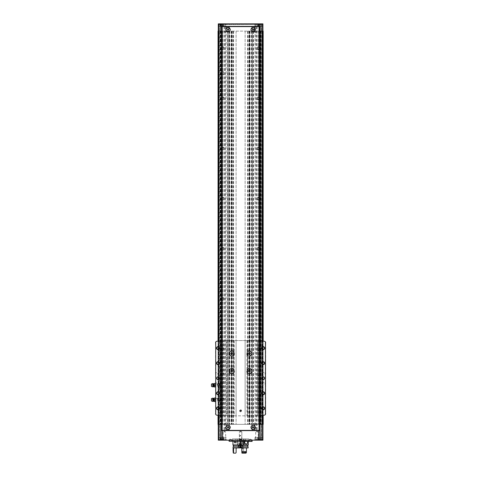 <?xml version="1.0" encoding="UTF-8"?>
<svg xmlns="http://www.w3.org/2000/svg" width="477" height="477" viewBox="0 0 477 477"><rect width="100%" height="100%" fill="white"/><g stroke="black" fill="none" stroke-linecap="round" stroke-linejoin="round"><path stroke-width="0.36" stroke-dasharray="2.38 1.79" d="M228.066 31.72A2.099 2.099 0 0 0 230.17 29.616A2.099 2.099 0 0 0 228.066 27.517A2.099 2.099 0 0 0 225.967 29.616A2.099 2.099 0 0 0 228.066 31.72M228.066 31.876L228.066 31.876A2.26 2.26 0 0 0 229.64 31.238M228 31.876A2.26 2.26 0 0 1 226.551 31.291M226.474 31.214A2.26 2.26 0 0 1 225.812 29.622M225.812 29.61A2.26 2.26 0 0 1 226.474 28.018M226.515 27.976A2.26 2.26 0 0 1 229.646 28.006M229.664 28.018A2.26 2.26 0 0 1 229.658 31.22M253.144 31.72A2.099 2.099 0 0 0 255.249 29.616A2.099 2.099 0 0 0 253.144 27.517A2.099 2.099 0 0 0 251.045 29.616A2.099 2.099 0 0 0 253.144 31.72M253.15 31.876A2.26 2.26 0 0 1 251.6 31.261M251.558 31.22A2.26 2.26 0 0 1 250.89 29.622M250.89 29.616A2.26 2.26 0 0 1 254.694 27.976M254.742 28.018A2.26 2.26 0 0 1 254.742 31.214M254.688 31.267A2.26 2.26 0 0 1 253.156 31.876M228.066 429.473A2.099 2.099 0 0 0 230.17 427.368A2.099 2.099 0 0 0 228.066 425.269A2.099 2.099 0 0 0 225.967 427.368A2.099 2.099 0 0 0 228.066 429.473M228.066 429.628L228.066 429.628A2.26 2.26 0 0 0 229.64 428.99M228 429.628A2.26 2.26 0 0 1 226.551 429.038M226.474 428.966A2.26 2.26 0 0 1 226.474 425.77M226.515 425.728A2.26 2.26 0 0 1 228.048 425.114M228.066 425.114A2.26 2.26 0 0 1 229.646 425.758M229.664 425.77A2.26 2.26 0 0 1 229.658 428.966M253.144 429.473A2.099 2.099 0 0 0 255.249 427.368A2.099 2.099 0 0 0 253.144 425.269A2.099 2.099 0 0 0 251.045 427.368A2.099 2.099 0 0 0 253.144 429.473M253.15 429.628A2.26 2.26 0 0 1 251.6 429.014M251.558 428.972A2.26 2.26 0 0 1 251.552 425.77M251.564 425.758A2.26 2.26 0 0 1 254.694 425.728M254.742 425.77A2.26 2.26 0 0 1 255.404 427.344M255.404 427.368A2.26 2.26 0 0 1 254.742 428.966M254.688 429.014A2.26 2.26 0 0 1 253.156 429.628M226.813 26.611L226.813 31.124L228.859 31.124L228.859 26.611L226.14 26.611L226.14 430.379L226.813 430.379L226.813 424.357L252.357 424.357L252.357 430.379L254.402 430.379L254.402 424.357L252.357 424.357L252.357 31.124L259.667 31.124M218.078 31.124L218.037 424.357L218.037 31.124L218.037 424.357L218.037 31.124L218.037 424.357L218.037 31.124L218.037 424.357L263.083 424.357L262.928 440.158L262.928 437.403L262.928 440.158L218.287 440.158L218.287 437.403L218.83 437.403L218.287 437.403L218.287 440.158L218.037 424.357L218.037 31.124L262.928 31.124L262.928 23.85L262.928 31.124L262.928 23.85L262.928 26.611L262.928 23.85L218.287 23.85L218.287 26.611L218.83 26.611L218.287 26.611L218.287 23.85L220.291 23.85L218.287 23.85L218.83 23.85L218.287 23.85L218.287 31.124L229.27 31.124L227.547 31.124L227.654 424.357L228.882 424.357L228.859 430.379L252.357 430.379M226.813 430.379L228.859 430.379M221.298 430.63L259.917 430.63M228.859 26.611L252.357 26.611L252.357 31.124L228.859 31.124L228.882 424.357L263.179 424.357L263.179 31.124L260.549 31.124L263.179 31.124L262.523 31.124L263.179 31.124L263.137 424.357M252.357 26.611L254.402 26.611L254.402 31.124M221.298 26.36L254.652 26.36L254.652 31.124L254.652 26.611M227.678 424.357L224.44 424.357L227.678 424.357L227.505 423.552L224.613 423.552L227.261 423.355M256.769 424.357L253.537 424.357L256.769 424.357L256.596 423.552L253.704 423.552L256.352 423.355M221.549 424.357L226.813 424.357M254.652 430.379L254.402 424.357M254.652 430.63L254.652 424.357L259.667 424.357M262.928 31.124L260.919 31.124L260.919 23.85L260.919 31.124L259.715 31.124L262.624 31.124L262.523 424.357L262.928 424.357L262.022 424.357L262.022 31.124L262.529 31.124L262.022 31.124L262.022 424.357L263.054 424.357L218.287 424.357M221.298 440.158L221.298 424.357M259.917 440.158L259.917 424.357M257.658 24.1L258.665 24.1L256.656 24.1L257.658 24.1L257.658 25.353L258.665 25.353L258.665 24.1L258.665 25.353L257.658 25.353L257.658 24.1M259.542 24.1L255.779 24.1L259.542 24.1L259.792 26.611L255.529 26.611L259.792 26.611M223.552 24.1L224.554 24.1L222.55 24.1L223.552 24.1L223.552 25.353L224.554 25.353L224.554 24.1L224.554 25.353L223.552 25.353L223.552 24.1M225.436 24.1L221.674 24.1L225.436 24.1L225.687 26.611L221.423 26.611L225.687 26.611M222.926 24.1L219.164 24.1L222.926 24.1L223.176 26.611L218.83 26.611L223.176 26.611M221.048 24.1L220.04 24.1L222.049 24.1L221.048 24.1L221.048 25.353L222.049 25.353L222.049 24.1L222.049 25.353L221.048 25.353L221.048 24.1M262.052 24.1L258.29 24.1L262.052 24.1L262.302 26.611L262.827 26.611L257.532 26.611L262.302 26.611L258.039 26.611L262.302 26.611L262.302 23.85L257.532 23.85L262.302 23.85L262.302 26.611M260.168 24.1L261.169 24.1L260.168 24.1L260.168 25.353L261.169 25.353L261.169 24.1L261.169 25.353L260.168 25.353L260.168 24.1M224.202 23.85L257.014 23.85L224.202 23.85L256.835 23.922L224.381 23.922L224.84 24.381L256.376 24.381L225.371 24.601M226.492 23.85L220.618 23.85L226.492 23.85L220.833 24.065L226.277 24.065L226.187 26.611L220.923 26.611L226.187 26.611M260.597 23.85L254.724 23.85L260.597 23.85L254.939 24.065L260.382 24.065L260.293 26.611L255.028 26.611L260.293 26.611M218.913 23.85L223.677 23.85L218.913 23.85L218.913 26.611L218.913 23.85M226.492 440.158L220.618 440.158L226.492 440.158L226.187 439.728L220.923 439.728L226.187 439.728L226.187 437.403L220.923 437.403L226.187 437.403M260.597 440.158L254.724 440.158L260.597 440.158L260.293 439.728L255.028 439.728L260.293 439.728L260.293 437.403L255.028 437.403L260.293 437.403M229.073 440.158L252.142 440.158L229.073 440.158M255.404 440.158L258.415 440.158L255.404 440.158L258.14 439.889L255.672 439.889L255.672 431.882L258.14 431.882L255.672 431.882L256.906 431.172L258.14 431.882L258.415 440.158M239.102 440.158L242.113 440.158L239.102 440.158L242.113 440.158L239.102 440.158L241.839 439.889L239.371 439.889L239.371 431.882L241.839 431.882L239.371 431.882L241.839 431.882L239.371 431.882L239.371 439.889L241.839 439.889L239.102 440.158M222.801 440.158L225.812 440.158L222.801 440.158L225.538 439.889L223.075 439.889L223.075 431.882L225.538 431.882L223.075 431.882L224.303 431.172L225.538 431.882L225.812 440.158M218.388 440.158L218.83 440.158L218.388 440.158L218.388 437.403L218.388 440.158M262.38 440.158L257.532 440.158L262.38 440.158L262.38 437.403L262.827 437.403L262.302 437.403L262.38 440.158M218.83 440.158L223.677 440.158L218.83 440.158L218.83 437.403L218.83 440.158M261.855 31.124L260.311 31.124L261.855 31.124L261.855 424.357L260.311 424.357L262.523 424.357L261.855 424.357L261.855 31.124M227.678 31.124L224.44 31.124L227.678 31.124L227.261 32.126L224.858 32.126L227.261 32.126M256.769 31.124L253.537 31.124L256.769 31.124L256.352 32.126L253.949 32.126L256.352 32.126M221.549 31.124L226.813 31.124M262.362 31.124L262.362 424.357L262.523 31.124L262.523 424.357L262.523 31.124L262.523 424.357L262.523 31.124L218.162 31.124L218.287 23.85L218.287 31.124L219.187 31.124L219.187 424.357L219.187 31.124L218.287 31.124L218.687 31.124L218.687 424.357L219.36 424.357L218.687 424.357L218.854 31.124L218.854 424.357M259.917 23.85L259.917 31.124M219.36 31.124L220.899 31.124L219.36 31.124L219.36 424.357L220.899 424.357L219.36 424.357L219.36 31.124M218.132 31.124L218.132 424.357L218.132 31.124M227.654 31.124L249.334 31.124L249.334 424.357L249.334 31.124L247.986 31.124L247.986 424.357M247.986 31.124L263.137 31.124M218.078 424.357L227.654 424.357M218.037 341.097L218.037 415.336M258.665 372.799A1.407 1.407 0 0 1 259.882 374.904A1.407 1.407 0 0 1 257.449 374.904A1.407 1.407 0 0 1 258.665 372.799M258.665 46.674A1.503 1.503 0 0 1 259.965 48.928A1.503 1.503 0 0 1 257.359 48.928A1.503 1.503 0 0 1 258.665 46.674M258.665 96.831A1.503 1.503 0 0 1 259.965 99.085A1.503 1.503 0 0 1 257.359 99.085A1.503 1.503 0 0 1 258.665 96.831M258.665 146.988A1.503 1.503 0 0 1 259.965 149.241A1.503 1.503 0 0 1 257.359 149.241A1.503 1.503 0 0 1 258.665 146.988M258.665 197.144A1.503 1.503 0 0 1 259.965 199.404A1.503 1.503 0 0 1 257.359 199.404A1.503 1.503 0 0 1 258.665 197.144M258.665 247.301A1.503 1.503 0 0 1 259.965 249.56A1.503 1.503 0 0 1 257.359 249.56A1.503 1.503 0 0 1 258.665 247.301M258.665 297.463A1.503 1.503 0 0 1 259.965 299.717A1.503 1.503 0 0 1 257.359 299.717A1.503 1.503 0 0 1 258.665 297.463M258.665 347.62A1.503 1.503 0 0 1 259.965 349.874A1.503 1.503 0 0 1 257.359 349.874A1.503 1.503 0 0 1 258.665 347.62M258.665 397.776A1.503 1.503 0 0 1 259.965 400.03A1.503 1.503 0 0 1 257.359 400.03A1.503 1.503 0 0 1 258.665 397.776M262.642 31.124L262.642 424.357M251.939 31.124L251.939 424.357L251.939 31.124M231.882 31.124L231.882 424.357L231.882 31.124M223.802 72.754A1.252 1.252 0 0 0 222.55 71.502A1.252 1.252 0 0 0 221.298 72.754L221.298 73.756A1.252 1.252 0 0 0 222.55 75.008A1.252 1.252 0 0 0 223.802 73.756L223.802 72.754A1.252 1.252 0 0 0 222.55 71.502A1.252 1.252 0 0 0 221.298 72.754L221.298 73.756A1.252 1.252 0 0 0 222.55 75.008A1.252 1.252 0 0 0 223.802 73.756L223.802 72.754M222.55 372.799A1.407 1.407 0 0 1 223.767 374.904A1.407 1.407 0 0 1 221.334 374.904A1.407 1.407 0 0 1 222.55 372.799M222.55 46.674A1.503 1.503 0 0 1 223.85 48.928A1.503 1.503 0 0 1 221.245 48.928A1.503 1.503 0 0 1 222.55 46.674M222.55 96.831A1.503 1.503 0 0 1 223.85 99.085A1.503 1.503 0 0 1 221.245 99.085A1.503 1.503 0 0 1 222.55 96.831M222.55 146.988A1.503 1.503 0 0 1 223.85 149.241A1.503 1.503 0 0 1 221.245 149.241A1.503 1.503 0 0 1 222.55 146.988M222.55 197.144A1.503 1.503 0 0 1 223.85 199.404A1.503 1.503 0 0 1 221.245 199.404A1.503 1.503 0 0 1 222.55 197.144M222.55 247.301A1.503 1.503 0 0 1 223.85 249.56A1.503 1.503 0 0 1 221.245 249.56A1.503 1.503 0 0 1 222.55 247.301M222.55 297.463A1.503 1.503 0 0 1 223.85 299.717A1.503 1.503 0 0 1 221.245 299.717A1.503 1.503 0 0 1 222.55 297.463M222.55 347.62A1.503 1.503 0 0 1 223.85 349.874A1.503 1.503 0 0 1 221.245 349.874A1.503 1.503 0 0 1 222.55 347.62M222.55 397.776A1.503 1.503 0 0 1 223.85 400.03A1.503 1.503 0 0 1 221.245 400.03A1.503 1.503 0 0 1 222.55 397.776M229.27 31.124L229.27 424.357L229.27 31.124M218.567 31.124L218.567 424.357M263.179 341.097L263.179 415.336M222.801 31.124L222.801 424.357L222.801 31.124M258.415 31.124L258.415 424.357L258.415 31.124M245.118 31.124L245.118 424.357L245.118 31.124M249.638 31.124L249.638 424.357L249.638 31.124M231.578 31.124L231.578 424.357L231.578 31.124M236.091 31.124L236.091 424.357L236.091 31.124M260.549 424.357L260.919 424.357L260.549 424.357L260.549 31.124L260.549 424.357M261.223 31.124L261.223 424.357L260.919 424.357L260.919 31.124L260.919 424.357L260.919 31.124L260.919 424.357L259.715 424.357L262.362 424.357M261.223 424.357L262.523 424.357L262.529 31.124L262.523 424.357L262.928 424.357M218.854 31.124L221.495 31.124L220.291 31.124L220.291 424.357L220.291 23.85L220.291 31.124L218.287 31.124M218.687 31.124L218.687 424.357L218.687 31.124M220.291 31.124L220.291 424.357L220.291 31.124M221.298 23.85L221.298 31.124M240.605 431.172L241.839 431.882L240.605 431.172L239.371 431.882L240.605 431.172M240.855 444.421L240.354 444.421M239.353 444.421L241.863 444.421L239.353 444.421L241.642 444.206L239.567 444.206L239.567 435.895L241.642 435.895L239.567 435.895L240.605 435.298L241.642 435.895L241.863 444.421M240.855 443.92L240.354 443.92M237.886 444.421L237.6 438.906L243.616 438.906L237.6 438.906M232.329 438.906L248.881 438.906L232.329 438.906L232.329 441.416L248.881 441.416L232.329 441.416M252.106 441.416L229.103 441.416M239.603 441.416L241.612 441.416L239.603 441.416L241.612 441.416L239.603 441.416L239.603 439.406L241.612 439.406L239.603 439.406L241.612 439.406L239.603 439.406L239.603 441.416M249.638 441.416L251.641 441.416L249.638 441.416L249.638 439.406L251.641 439.406L249.638 439.406L250.64 438.828L251.641 439.406L251.641 441.416M229.574 441.416L231.578 441.416L229.574 441.416L229.574 439.406L231.578 439.406L229.574 439.406L230.576 438.828L231.578 439.406L231.578 441.416M252.142 441.213L229.073 441.213M240.605 438.828L241.612 439.406L240.605 438.828L239.603 439.406L240.605 438.828M259.542 439.907L255.529 439.657L259.792 439.657L259.792 437.403L255.529 437.403L259.792 437.403M257.658 439.907L258.665 439.907L257.658 439.907L257.658 438.655L258.665 438.655L258.665 439.907L258.665 438.655L257.658 438.655L257.658 439.907M225.436 439.907L221.423 439.657L225.687 439.657L225.687 437.403L221.423 437.403L225.687 437.403M223.552 439.907L222.55 439.907L224.554 439.907L223.552 439.907L223.552 438.655L224.554 438.655L224.554 439.907L224.554 438.655L223.552 438.655L223.552 439.907M262.302 437.403L262.302 440.158L262.302 437.403L257.532 437.403L262.302 437.403L258.039 437.403L262.302 437.403L262.052 439.907L258.29 439.907L262.052 439.907M218.913 437.403L223.677 437.403L218.913 437.403L223.176 437.403L218.913 437.403L218.913 440.158L218.913 437.403L218.913 439.657L223.176 439.657L219.164 439.907L222.926 439.907M261.169 439.907L259.166 439.907L261.169 439.907L261.169 438.655L261.169 439.907M223.176 437.403L223.176 439.657L219.164 439.907M222.049 439.907L220.04 439.907L222.049 439.907L222.049 438.655L222.049 439.907M259.166 438.655L259.166 439.907L259.166 438.655L260.168 438.655L260.168 439.907L260.168 438.655L261.169 438.655L259.166 438.655M220.04 438.655L220.04 439.907L220.04 438.655L221.048 438.655L221.048 439.907L221.048 438.655L222.049 438.655L220.04 438.655M222.55 438.655L222.55 439.907L222.55 438.655L223.552 438.655L222.55 438.655M256.656 438.655L256.656 439.907L256.656 438.655L257.658 438.655L256.656 438.655M259.166 25.353L259.166 24.1L259.166 25.353L260.168 25.353L259.166 25.353M220.04 25.353L220.04 24.1L220.04 25.353L221.048 25.353L220.04 25.353M222.55 25.353L222.55 24.1L222.55 25.353L223.552 25.353L222.55 25.353M256.656 25.353L256.656 24.1L256.656 25.353L257.658 25.353L256.656 25.353M258.665 398.045A1.234 1.234 0 0 1 259.732 399.899A1.234 1.234 0 0 1 257.598 399.899A1.234 1.234 0 0 1 258.665 398.045A1.234 1.234 0 0 1 259.732 399.899A1.234 1.234 0 0 1 257.598 399.899A1.234 1.234 0 0 1 258.665 398.045M258.665 347.888A1.234 1.234 0 0 1 259.732 349.742A1.234 1.234 0 0 1 257.598 349.742A1.234 1.234 0 0 1 258.665 347.888A1.234 1.234 0 0 1 259.732 349.742A1.234 1.234 0 0 1 257.598 349.742A1.234 1.234 0 0 1 258.665 347.888M258.665 297.731A1.234 1.234 0 0 1 259.732 299.58A1.234 1.234 0 0 1 257.598 299.58A1.234 1.234 0 0 1 258.665 297.731A1.234 1.234 0 0 1 259.732 299.58A1.234 1.234 0 0 1 257.598 299.58A1.234 1.234 0 0 1 258.665 297.731M258.665 247.575A1.234 1.234 0 0 1 259.732 249.423A1.234 1.234 0 0 1 257.598 249.423A1.234 1.234 0 0 1 258.665 247.575A1.234 1.234 0 0 1 259.732 249.423A1.234 1.234 0 0 1 257.598 249.423A1.234 1.234 0 0 1 258.665 247.575M258.665 197.418A1.234 1.234 0 0 1 259.732 199.267A1.234 1.234 0 0 1 257.598 199.267A1.234 1.234 0 0 1 258.665 197.418A1.234 1.234 0 0 1 259.732 199.267A1.234 1.234 0 0 1 257.598 199.267A1.234 1.234 0 0 1 258.665 197.418M258.665 147.256A1.234 1.234 0 0 1 259.732 149.11A1.234 1.234 0 0 1 257.598 149.11A1.234 1.234 0 0 1 258.665 147.256A1.234 1.234 0 0 1 259.732 149.11A1.234 1.234 0 0 1 257.598 149.11A1.234 1.234 0 0 1 258.665 147.256M258.665 97.099A1.234 1.234 0 0 1 259.732 98.954A1.234 1.234 0 0 1 257.598 98.954A1.234 1.234 0 0 1 258.665 97.099A1.234 1.234 0 0 1 259.732 98.954A1.234 1.234 0 0 1 257.598 98.954A1.234 1.234 0 0 1 258.665 97.099M258.665 46.943A1.234 1.234 0 0 1 259.732 48.791A1.234 1.234 0 0 1 257.598 48.791A1.234 1.234 0 0 1 258.665 46.943A1.234 1.234 0 0 1 259.732 48.791A1.234 1.234 0 0 1 257.598 48.791A1.234 1.234 0 0 1 258.665 46.943M222.55 398.045A1.234 1.234 0 0 1 223.618 399.899A1.234 1.234 0 0 1 221.483 399.899A1.234 1.234 0 0 1 222.55 398.045A1.234 1.234 0 0 1 223.618 399.899A1.234 1.234 0 0 1 221.483 399.899A1.234 1.234 0 0 1 222.55 398.045M222.55 347.888A1.234 1.234 0 0 1 223.618 349.742A1.234 1.234 0 0 1 221.483 349.742A1.234 1.234 0 0 1 222.55 347.888A1.234 1.234 0 0 1 223.618 349.742A1.234 1.234 0 0 1 221.483 349.742A1.234 1.234 0 0 1 222.55 347.888M222.55 297.731A1.234 1.234 0 0 1 223.618 299.58A1.234 1.234 0 0 1 221.483 299.58A1.234 1.234 0 0 1 222.55 297.731A1.234 1.234 0 0 1 223.618 299.58A1.234 1.234 0 0 1 221.483 299.58A1.234 1.234 0 0 1 222.55 297.731M222.55 247.575A1.234 1.234 0 0 1 223.618 249.423A1.234 1.234 0 0 1 221.483 249.423A1.234 1.234 0 0 1 222.55 247.575A1.234 1.234 0 0 1 223.618 249.423A1.234 1.234 0 0 1 221.483 249.423A1.234 1.234 0 0 1 222.55 247.575M222.55 197.418A1.234 1.234 0 0 1 223.618 199.267A1.234 1.234 0 0 1 221.483 199.267A1.234 1.234 0 0 1 222.55 197.418A1.234 1.234 0 0 1 223.618 199.267A1.234 1.234 0 0 1 221.483 199.267A1.234 1.234 0 0 1 222.55 197.418M222.55 147.256A1.234 1.234 0 0 1 223.618 149.11A1.234 1.234 0 0 1 221.483 149.11A1.234 1.234 0 0 1 222.55 147.256A1.234 1.234 0 0 1 223.618 149.11A1.234 1.234 0 0 1 221.483 149.11A1.234 1.234 0 0 1 222.55 147.256M222.55 97.099A1.234 1.234 0 0 1 223.618 98.954A1.234 1.234 0 0 1 221.483 98.954A1.234 1.234 0 0 1 222.55 97.099A1.234 1.234 0 0 1 223.618 98.954A1.234 1.234 0 0 1 221.483 98.954A1.234 1.234 0 0 1 222.55 97.099M222.55 46.943A1.234 1.234 0 0 1 223.618 48.791A1.234 1.234 0 0 1 221.483 48.791A1.234 1.234 0 0 1 222.55 46.943A1.234 1.234 0 0 1 223.618 48.791A1.234 1.234 0 0 1 221.483 48.791A1.234 1.234 0 0 1 222.55 46.943M222.55 372.948A1.252 1.252 0 0 1 223.635 374.827A1.252 1.252 0 0 1 221.465 374.827A1.252 1.252 0 0 1 222.55 372.948A1.252 1.252 0 0 1 223.635 374.827A1.252 1.252 0 0 1 221.465 374.827A1.252 1.252 0 0 1 222.55 372.948M258.665 372.948A1.252 1.252 0 0 1 259.75 374.827A1.252 1.252 0 0 1 257.58 374.827A1.252 1.252 0 0 1 258.665 372.948A1.252 1.252 0 0 1 259.75 374.827A1.252 1.252 0 0 1 257.58 374.827A1.252 1.252 0 0 1 258.665 372.948M254.652 26.36L259.917 26.36M254.402 26.611L255.076 26.611L255.076 430.379L254.402 430.379M226.14 26.611L221.549 26.611L221.549 430.379L226.14 430.379M255.946 26.611L255.946 430.379L259.667 430.379L259.667 26.611L255.076 26.611M255.946 430.379L255.076 430.379M252.518 427.004L252.518 427.732L253.144 428.096L253.776 427.732L253.776 427.004L253.144 426.647L252.518 427.004M227.44 29.258L227.44 29.979L228.066 30.343L228.692 29.979L228.692 29.258L228.066 28.894L227.44 29.258M252.518 29.258L252.518 29.979L253.144 30.343L253.776 29.979L253.776 29.258L253.144 28.894L252.518 29.258M227.44 427.004L227.44 427.732L228.066 428.096L228.692 427.732L228.692 427.004L228.066 426.647L227.44 427.004M222.55 340.596L223.552 340.596L223.552 415.831L223.552 340.596L259.601 340.596L234.261 340.596L234.261 415.831L259.601 415.831A150.476 150.476 0 0 0 259.667 415.825L259.667 340.602A150.476 150.476 0 0 0 259.601 340.596A150.476 150.476 0 0 1 264.419 341.288A1.503 1.503 0 0 1 265.433 341.943L265.433 414.489A1.503 1.503 0 0 1 264.419 415.139A150.476 150.476 0 0 1 259.601 415.831L221.608 415.831A150.476 150.476 0 0 1 216.796 415.139A1.503 1.503 0 0 1 215.777 414.489L215.777 341.943A1.503 1.503 0 0 1 216.796 341.288A150.476 150.476 0 0 1 221.608 340.596L222.55 340.596L222.55 415.831M247.545 373.097L246.955 372.346L246.955 369.741L247.545 368.989A2.761 2.761 0 0 1 251.773 372.424A2.761 2.761 0 0 1 246.997 372.424A2.761 2.761 0 0 1 249.382 368.286A2.761 2.761 0 0 1 251.963 372.03A2.761 2.761 0 0 1 247.545 373.097L247.545 415.831M247.545 355.544L246.955 354.793L246.955 352.181L247.545 351.43A2.761 2.761 0 0 1 251.773 354.864A2.761 2.761 0 0 1 246.997 354.864A2.761 2.761 0 0 1 249.382 350.726A2.761 2.761 0 0 1 251.963 354.471A2.761 2.761 0 0 1 247.545 355.544L247.545 368.989M240.605 409.815C244.003 411.991 237.212 411.997 240.605 409.815A1.002 1.002 0 0 1 241.475 411.317A1.002 1.002 0 0 1 239.74 411.317A1.002 1.002 0 0 1 240.605 409.815M226.468 340.596L226.468 415.831L221.608 415.831A150.476 150.476 0 0 1 221.549 415.825L221.549 340.602A150.476 150.476 0 0 1 221.608 340.596L234.261 340.596M234.261 352.181L233.67 351.43A2.761 2.761 0 0 0 229.252 354.471A2.761 2.761 0 0 0 233.67 355.544L234.261 354.793M234.261 369.741L233.67 368.989A2.761 2.761 0 0 0 229.252 372.03A2.761 2.761 0 0 0 233.67 373.097L234.261 372.346M233.67 373.097L233.67 415.831L234.261 415.831M217.536 401.056L219.79 401.085L220.541 399.78L219.79 398.48L219.79 401.085L219.79 398.48L215.729 398.48L215.729 401.085L215.526 398.277L215.526 401.288L215.526 398.277L215.526 401.288L215.526 398.277L217.303 398.277L217.303 401.288L217.536 398.51M217.536 386.513L219.79 386.537L220.541 385.237L219.79 383.937L219.79 386.537L219.79 383.937L215.729 383.937L215.729 386.537L215.526 383.735L215.526 386.74L215.526 383.735L215.526 386.74L215.526 383.735L217.303 383.735L217.303 386.74L217.536 383.961M215.526 372.448L215.526 373.95L215.526 372.448L215.664 373.813L215.664 372.585L219.038 372.585L219.038 373.813L219.038 372.585L219.396 373.199L219.038 373.813L215.526 373.95M215.526 382.476L215.526 383.985L215.526 382.476L215.664 383.848L215.664 382.614L219.038 382.614L219.038 383.848L219.038 382.614L219.396 383.228L219.038 383.848L215.526 383.985M215.526 342.772L215.526 413.654M265.683 373.95L265.683 372.448L265.683 373.95L265.552 372.585L265.552 373.813L262.177 373.813L262.177 372.585L262.177 373.813L261.819 373.199L262.177 372.585L265.683 372.448M265.683 383.985L265.683 382.476L265.683 383.985L265.552 382.614L265.552 383.848L262.177 383.848L262.177 382.614L262.177 383.848L261.819 383.228L262.177 382.614L265.683 382.476M265.683 342.772L265.683 413.654M236.091 340.596L236.091 415.831L236.091 340.596M231.578 340.596L231.578 415.831L231.578 340.596M249.638 340.596L249.638 415.831L249.638 340.596M245.118 340.596L245.118 415.831L245.118 340.596M257.658 340.596L257.658 415.831L257.658 340.596M260.669 340.733L260.669 415.694M233.67 415.831L226.468 415.831M220.541 340.733L220.541 415.694M263.179 407.078A1.234 1.234 0 0 1 264.413 408.306A1.234 1.234 0 0 1 263.179 409.54A1.234 1.234 0 0 1 261.945 408.306A1.234 1.234 0 0 1 263.179 407.078M263.179 346.886A1.234 1.234 0 0 1 264.413 348.121A1.234 1.234 0 0 1 263.179 349.355A1.234 1.234 0 0 1 261.945 348.121A1.234 1.234 0 0 1 263.179 346.886M263.179 361.936A1.234 1.234 0 0 1 264.413 363.17A1.234 1.234 0 0 1 263.179 364.398A1.234 1.234 0 0 1 261.945 363.17A1.234 1.234 0 0 1 263.179 361.936M263.179 392.028A1.234 1.234 0 0 1 264.413 393.263A1.234 1.234 0 0 1 263.179 394.497A1.234 1.234 0 0 1 261.945 393.263A1.234 1.234 0 0 1 263.179 392.028M218.037 407.078A1.234 1.234 0 0 1 219.271 408.306A1.234 1.234 0 0 1 218.037 409.54A1.234 1.234 0 0 1 216.802 408.306A1.234 1.234 0 0 1 218.037 407.078M218.037 346.886A1.234 1.234 0 0 1 219.271 348.121A1.234 1.234 0 0 1 218.037 349.355A1.234 1.234 0 0 1 216.802 348.121A1.234 1.234 0 0 1 218.037 346.886M218.037 361.936A1.234 1.234 0 0 1 219.271 363.17A1.234 1.234 0 0 1 218.037 364.398A1.234 1.234 0 0 1 216.802 363.17A1.234 1.234 0 0 1 218.037 361.936M218.037 392.028A1.234 1.234 0 0 1 219.271 393.263A1.234 1.234 0 0 1 218.037 394.497A1.234 1.234 0 0 1 216.802 393.263A1.234 1.234 0 0 1 218.037 392.028M218.037 376.961A1.252 1.252 0 0 1 219.289 378.213A1.252 1.252 0 0 1 218.037 379.465A1.252 1.252 0 0 1 216.785 378.213A1.252 1.252 0 0 1 218.037 376.961M263.179 376.961A1.252 1.252 0 0 1 264.431 378.213A1.252 1.252 0 0 1 263.179 379.465A1.252 1.252 0 0 1 261.921 378.213A1.252 1.252 0 0 1 263.179 376.961M249.382 350.977A2.51 2.51 0 0 1 251.558 354.739A2.51 2.51 0 0 1 247.211 354.739A2.51 2.51 0 0 1 249.382 350.977A2.51 2.51 0 0 1 251.558 354.739A2.51 2.51 0 0 1 247.211 354.739A2.51 2.51 0 0 1 249.382 350.977A2.51 2.51 0 0 1 251.558 354.739A2.51 2.51 0 0 1 247.211 354.739A2.51 2.51 0 0 1 249.382 350.977M248.493 352.658A0.489 0.489 0 0 0 249.113 352.3L249.656 352.3A0.489 0.489 0 0 0 250.276 352.658L250.55 353.129A0.489 0.489 0 0 0 250.55 353.845L250.276 354.316A0.489 0.489 0 0 0 249.656 354.673L249.113 354.673A0.489 0.489 0 0 0 248.493 354.316L248.219 353.845A0.489 0.489 0 0 0 248.219 353.129L248.493 352.658L248.219 353.129A0.489 0.489 0 0 1 248.219 353.845L248.493 354.316A0.489 0.489 0 0 1 249.113 354.673L249.656 354.673A0.489 0.489 0 0 1 250.276 354.316L250.55 353.845A0.489 0.489 0 0 1 250.55 353.129L250.276 352.658A0.489 0.489 0 0 1 249.656 352.3L249.113 352.3A0.489 0.489 0 0 1 248.493 352.658M231.828 368.286A2.761 2.761 0 0 1 234.219 372.424A2.761 2.761 0 0 1 229.437 372.424A2.761 2.761 0 0 1 231.828 368.286M231.828 368.536A2.51 2.51 0 0 1 233.998 372.298A2.51 2.51 0 0 1 229.658 372.298A2.51 2.51 0 0 1 231.828 368.536A2.51 2.51 0 0 1 233.998 372.298A2.51 2.51 0 0 1 229.658 372.298A2.51 2.51 0 0 1 231.828 368.536A2.51 2.51 0 0 1 233.998 372.298A2.51 2.51 0 0 1 229.658 372.298A2.51 2.51 0 0 1 231.828 368.536M230.934 370.212A0.489 0.489 0 0 0 231.554 369.854L232.102 369.854A0.489 0.489 0 0 0 232.722 370.212L232.997 370.683A0.489 0.489 0 0 0 232.997 371.398L232.722 371.875A0.489 0.489 0 0 0 232.102 372.233L231.554 372.233A0.489 0.489 0 0 0 230.934 371.875L230.665 371.398A0.489 0.489 0 0 0 230.665 370.683L230.934 370.212L230.665 370.683A0.489 0.489 0 0 1 230.665 371.398L230.934 371.875A0.489 0.489 0 0 1 231.554 372.233L232.102 372.233A0.489 0.489 0 0 1 232.722 371.875L232.997 371.398A0.489 0.489 0 0 1 232.997 370.683L232.722 370.212A0.489 0.489 0 0 1 232.102 369.854L231.554 369.854A0.489 0.489 0 0 1 230.934 370.212M231.828 350.726A2.761 2.761 0 0 1 234.219 354.864A2.761 2.761 0 0 1 229.437 354.864A2.761 2.761 0 0 1 231.828 350.726M231.828 350.977A2.51 2.51 0 0 1 233.998 354.739A2.51 2.51 0 0 1 229.658 354.739A2.51 2.51 0 0 1 231.828 350.977A2.51 2.51 0 0 1 233.998 354.739A2.51 2.51 0 0 1 229.658 354.739A2.51 2.51 0 0 1 231.828 350.977A2.51 2.51 0 0 1 233.998 354.739A2.51 2.51 0 0 1 229.658 354.739A2.51 2.51 0 0 1 231.828 350.977M230.934 352.658A0.489 0.489 0 0 0 231.554 352.3L232.102 352.3A0.489 0.489 0 0 0 232.722 352.658L232.997 353.129A0.489 0.489 0 0 0 232.997 353.845L232.722 354.316A0.489 0.489 0 0 0 232.102 354.673L231.554 354.673A0.489 0.489 0 0 0 230.934 354.316L230.665 353.845A0.489 0.489 0 0 0 230.665 353.129L230.934 352.658L230.665 353.129A0.489 0.489 0 0 1 230.665 353.845L230.934 354.316A0.489 0.489 0 0 1 231.554 354.673L232.102 354.673A0.489 0.489 0 0 1 232.722 354.316L232.997 353.845A0.489 0.489 0 0 1 232.997 353.129L232.722 352.658A0.489 0.489 0 0 1 232.102 352.3L231.554 352.3A0.489 0.489 0 0 1 230.934 352.658M249.382 368.536A2.51 2.51 0 0 1 251.558 372.298A2.51 2.51 0 0 1 247.211 372.298A2.51 2.51 0 0 1 249.382 368.536A2.51 2.51 0 0 1 251.558 372.298A2.51 2.51 0 0 1 247.211 372.298A2.51 2.51 0 0 1 249.382 368.536A2.51 2.51 0 0 1 251.558 372.298A2.51 2.51 0 0 1 247.211 372.298A2.51 2.51 0 0 1 249.382 368.536M248.493 370.212A0.489 0.489 0 0 0 249.113 369.854L249.656 369.854A0.489 0.489 0 0 0 250.276 370.212L250.55 370.683A0.489 0.489 0 0 0 250.55 371.398L250.276 371.875A0.489 0.489 0 0 0 249.656 372.233L249.113 372.233A0.489 0.489 0 0 0 248.493 371.875L248.219 371.398A0.489 0.489 0 0 0 248.219 370.683L248.493 370.212L248.219 370.683A0.489 0.489 0 0 1 248.219 371.398L248.493 371.875A0.489 0.489 0 0 1 249.113 372.233L249.656 372.233A0.489 0.489 0 0 1 250.276 371.875L250.55 371.398A0.489 0.489 0 0 1 250.55 370.683L250.276 370.212A0.489 0.489 0 0 1 249.656 369.854L249.113 369.854A0.489 0.489 0 0 1 248.493 370.212M240.605 410.029A0.787 0.787 0 0 1 241.29 411.21A0.787 0.787 0 0 1 239.925 411.21A0.787 0.787 0 0 1 240.605 410.029M241.183 410.816L240.897 410.315L240.026 410.816L240.319 411.317L241.183 410.816L240.319 410.315L240.319 411.317L241.183 410.816M214.376 383.478L214.376 384.361L214.376 383.478M214.471 385.237L214.376 386.114L214.376 384.361L214.471 385.237L215.431 385.237L215.431 383.478L215.431 385.237M214.376 386.99L214.376 386.114L214.376 386.99M211.466 385.738L211.466 384.736L211.466 385.738L213.118 385.237L211.466 384.742M211.466 386.442L211.466 384.033M212.82 386.889L212.82 383.58M214.471 386.99L215.431 386.99L215.526 383.478M215.526 386.99L215.526 386.114L215.431 386.99M214.471 383.478L215.431 383.478M214.376 398.027L214.376 398.903L214.376 398.027M214.471 399.78L214.376 400.662L214.376 398.903L214.471 399.78L215.431 399.78L215.431 398.027L215.431 399.78M214.376 401.539L214.376 400.662L214.376 401.539M211.466 400.286L211.466 399.279L211.466 400.286L213.118 399.78L211.466 399.285M211.466 400.984L211.466 398.581M212.82 401.437L212.82 398.128M214.471 401.539L215.431 401.539L215.526 398.027M215.526 401.539L215.526 400.662L215.431 401.539M214.471 398.027L215.431 398.027M248.255 444.922L232.955 444.922M240.354 441.416L240.354 440.009L232.955 440.009L248.255 440.009L235.59 440.009L240.354 440.009L240.354 438.906L240.354 445.929L239.227 445.929L239.227 444.922L240.354 444.922L237.6 444.922L237.6 439.156L240.354 439.156M240.855 441.416L240.855 438.906L243.866 438.906L236.091 438.906L245.118 438.906L237.349 438.906M244.415 441.416L246.466 440.259L247.557 441.416M240.855 447.933L243.115 447.933L240.855 447.933L240.855 444.922L241.988 444.922L239.227 444.922M243.115 447.933L243.115 445.929L239.227 445.929M240.855 439.156L240.855 444.922L243.616 444.922L237.6 444.922M240.855 444.922L240.354 444.922M248.129 445.297L233.08 445.297M240.855 445.297L240.354 445.297M240.855 446.782L240.354 446.782M248.129 446.782L233.08 446.782M248.129 447.933L233.086 447.933M240.354 447.933L238.101 447.933L240.354 447.933L240.354 445.929L238.101 445.929L243.115 445.929M236.61 447.933L233.581 447.933L236.61 447.933L236.043 448.434L236.121 452.649L235.644 453.15L233.587 453.15M246.442 447.933L241.797 447.933L242.238 447.933L241.797 447.933L241.797 451.594L246.442 451.594L246.442 447.933M241.958 447.933L242.101 448.434L241.958 447.933M242.763 442.113L242.763 443.974L242.763 442.113M240.855 442.113L240.855 443.246L240.855 442.113M243.592 448.434L243.246 447.933L243.592 448.434L242.101 448.434L243.592 448.434L243.592 452.649L242.101 452.649L242.101 448.434L242.101 452.649L243.592 452.649L243.592 448.434M242.101 452.649L242.197 453.15L242.101 452.649M245.864 453.15L243.98 453.15L243.592 452.649L243.98 453.15L242.197 453.15L245.864 453.15L242.012 453.15L241.952 451.594M241.952 452.399L246.442 452.649L241.797 452.649M246.031 452.399L246.031 451.594L246.442 451.594L246.031 451.594M233.945 453.15L233.086 452.649M233.581 452.649L233.086 452.399M233.581 452.399L233.831 451.594L233.086 451.594M233.581 451.594L233.581 447.933M240.354 442.113L240.354 442.93L240.354 442.113M240.825 446.716L240.825 447.67L240.825 446.716L241.541 446.716L239.669 446.716L240.384 446.716L240.605 447.76L241.583 447.76L239.627 447.76L240.384 447.67L240.384 446.716M241.541 447.67L241.541 446.716L241.541 447.67M239.669 447.67L239.669 446.716L239.669 447.67M240.855 445.339L240.354 445.339M240.855 445.124L240.354 445.124M240.605 439.907L241.863 439.907L240.605 439.907M240.605 445.929L241.839 445.929L240.605 445.929M240.855 445.929L240.354 445.929M244.773 441.678L244.773 442.549L244.773 441.678L244.773 442.549L244.773 441.678L243.765 441.463L243.765 442.984L243.765 441.463L244.773 441.678M244.773 442.984L244.773 442.549L244.773 442.984L244.773 442.549L244.773 442.984L243.765 442.984M244.773 441.416L244.773 443.205M244.57 441.416L244.57 443.008M244.773 443.67L242.811 443.872L242.811 440.36L242.763 443.819M242.763 443.145L242.763 441.088L242.763 443.145L242.465 441.112L242.465 443.121L240.855 443.121M236.747 442.9L236.962 441.112L236.962 443.121L240.354 443.121M243.765 442.549L244.773 442.549L243.765 442.549M243.765 441.249L244.773 441.249M243.765 442.865L243.33 442.113L243.765 441.362M261.42 23.85L261.42 31.124M219.79 23.85L219.79 31.124M261.42 440.158L261.42 424.357M219.79 440.158L219.79 424.357M218.788 340.983L218.788 415.449M222.049 31.124L222.049 424.357M259.166 31.124L259.166 424.357M262.428 340.983L262.428 415.449M218.162 31.124L218.162 424.357L218.162 31.124M229.02 31.124L229.02 424.357M227.923 31.124L227.923 424.357M229.944 31.124L229.944 424.357M231.208 31.124L231.208 424.357M232.269 31.124L232.269 424.357M233.492 31.124L233.492 424.357M233.229 31.124L233.229 424.357M232.132 31.124L232.132 424.357M249.083 31.124L249.083 424.357M247.718 31.124L247.718 424.357M248.946 31.124L248.946 424.357M250.008 31.124L250.008 424.357M251.272 31.124L251.272 424.357M252.333 31.124L252.333 424.357M253.555 31.124L253.555 424.357M253.293 31.124L253.293 424.357M252.196 31.124L252.196 424.357M263.054 31.124L263.054 424.357L263.054 31.124M263.083 31.124L263.083 424.357L263.083 31.124M262.887 31.124L262.887 424.357L262.887 31.124M262.624 31.124L262.624 424.357L262.624 31.124M262.511 31.124L262.511 424.357L262.511 31.124M262.976 31.124L262.976 424.357L262.976 31.124M260.728 31.124L260.728 424.357M260.209 31.124L260.209 424.357M260.853 31.124L260.853 424.357M262.428 31.124L262.428 424.357M218.233 31.124L218.233 424.357L218.233 31.124M218.585 31.124L218.585 424.357L218.585 31.124M218.788 31.124L218.788 424.357M219.992 31.124L219.992 424.357M220.356 31.124L220.356 424.357M221 31.124L221 424.357M220.487 31.124L220.487 424.357M218.329 31.124L218.329 424.357L218.329 31.124M218.704 31.124L218.704 424.357L218.704 31.124M220.66 31.124L220.66 424.357L220.66 31.124M218.538 23.85L218.538 31.124L218.538 23.85M220.04 23.85L220.04 31.124L220.04 23.85M262.678 23.85L262.678 31.124L262.678 23.85M261.169 23.85L261.169 31.124L261.169 23.85M260.382 439.943L254.939 439.943L260.382 439.943M226.277 439.943L220.833 439.943L226.277 439.943M260.293 24.279L255.028 24.279L260.293 24.279M259.792 24.351L255.529 24.351L259.792 24.351M226.187 24.279L220.923 24.279L226.187 24.279M225.687 24.351L221.423 24.351L225.687 24.351M262.827 437.403L262.827 440.158L262.827 437.403M262.38 26.611L262.38 23.85L262.38 26.611M262.827 26.611L262.827 23.85L262.827 26.611M218.388 26.611L218.388 23.85L218.388 26.611M218.83 26.611L218.83 23.85L218.83 26.611M262.302 439.657L258.039 439.657L262.302 439.657M262.302 24.351L258.039 24.351L262.302 24.351M223.176 24.351L218.913 24.351L223.176 24.351M226.313 430.379L226.313 424.357M254.903 430.379L254.903 424.357M226.313 26.611L226.313 31.124M254.903 26.611L254.903 31.124M228.859 31.124L228.859 424.357M222.049 26.611L222.049 430.379M223.969 26.611L223.969 430.379M224.834 26.611L224.834 430.379M225.269 26.611L225.269 430.379M229.383 26.611L229.383 430.379M251.826 26.611L251.826 430.379M256.376 26.611L256.376 430.379M257.246 26.611L257.246 430.379M259.166 26.611L259.166 430.379M256.596 31.929L253.704 31.929L256.596 31.929M227.505 31.929L224.613 31.929L227.505 31.929M246.955 372.346L246.955 415.831M246.955 354.793L246.955 369.741M246.955 340.596L246.955 352.181M233.67 340.596L233.67 351.43M233.67 355.544L233.67 368.989M247.545 340.596L247.545 351.43M258.665 340.596L258.665 415.831M227.66 340.596L227.66 415.831M227.559 340.596L227.559 415.831M226.569 340.596L226.569 415.831M249.382 351.281A2.206 2.206 0 0 1 251.296 354.59A2.206 2.206 0 0 1 247.474 354.59A2.206 2.206 0 0 1 249.382 351.281M231.828 368.834A2.206 2.206 0 0 1 233.742 372.143A2.206 2.206 0 0 1 229.92 372.143A2.206 2.206 0 0 1 231.828 368.834M231.828 351.281A2.206 2.206 0 0 1 233.742 354.59A2.206 2.206 0 0 1 229.92 354.59A2.206 2.206 0 0 1 231.828 351.281M249.382 368.834A2.206 2.206 0 0 1 251.296 372.143A2.206 2.206 0 0 1 247.474 372.143A2.206 2.206 0 0 1 249.382 368.834M213.481 386.674L213.481 383.8M213.893 386.716L213.893 383.758M213.481 401.217L213.481 398.349M213.893 401.258L213.893 398.307M240.855 439.508L240.354 439.508M241.326 446.716L241.326 447.67L241.326 446.716M239.889 446.716L239.889 447.67L239.889 446.716M240.855 445.828L240.354 445.828M240.855 447.563L240.354 447.563M227.547 31.124L227.547 424.357M233.605 31.124L233.605 424.357M247.611 31.124L247.611 424.357M253.669 31.124L253.669 424.357M260.311 31.124L260.311 424.357L260.311 31.124M259.715 31.124L259.715 424.357M221.495 31.124L221.495 424.357M220.899 31.124L220.899 424.357L220.899 31.124M241.839 439.889L241.839 431.882L241.839 439.889M243.324 444.421L243.616 438.906M248.881 441.416L248.881 438.906M241.612 441.416L241.612 439.406L241.612 441.416M255.529 437.403L255.779 439.907M255.028 437.403L254.724 440.158M221.423 437.403L221.674 439.907M220.923 437.403L220.618 440.158M255.028 26.611L254.724 23.85M255.779 24.1L255.529 26.611M220.923 26.611L220.618 23.85M221.674 24.1L221.423 26.611M257.532 437.403L257.532 440.158M223.677 437.403L223.677 440.158M257.532 26.611L257.532 23.85M223.677 26.611L223.677 23.85M258.039 437.403L258.29 439.907M258.039 26.611L258.29 24.1M218.913 26.611L219.164 24.1M257.014 23.85L255.845 24.601M253.537 424.357L253.949 423.355M224.44 424.357L224.858 423.355M253.949 32.126L253.537 31.124M224.858 32.126L224.44 31.124M248.255 441.416L248.255 440.009M232.955 441.416L232.955 440.009M241.988 445.929L241.988 444.922M243.616 444.922L243.866 438.906M245.625 440.009L245.118 438.906M235.59 440.009L236.091 438.906M238.101 447.933L238.101 445.929M240.855 443.246L242.763 443.246M240.855 440.986L242.763 440.986M235.543 453.15L236.043 452.649L236.043 448.434L236.544 447.933M242.238 453.15L242.238 447.933L242.238 453.15M234.744 442.93L240.354 442.93M234.744 441.303L240.354 441.303M242.763 443.974L246.454 443.974M242.763 440.259L246.466 440.259M241.612 446.788L241.612 447.742L241.612 446.788M239.478 447.76L239.794 446.615L240.605 446.15L241.422 446.615L241.738 447.76M239.597 446.788L239.597 447.742L239.597 446.788M241.839 445.929L241.863 439.907M239.376 445.929L239.353 439.907M242.382 447.76L242.739 445.929M238.828 447.76L238.476 445.929M244.773 440.563L242.763 440.408M236.747 441.326L242.763 441.088"/><path stroke-width="0.72" d="M222.181 26.611L259.667 26.611L259.667 430.379L221.549 430.379L221.549 26.611L222.181 26.611L222.181 430.379M253.144 425.114C256.054 426.611 256.054 428.119 253.15 429.628C250.24 428.125 250.234 426.623 253.144 425.114M228.066 425.114C230.975 426.617 230.975 428.119 228.066 429.628C225.162 428.119 225.162 426.617 228.066 425.114A2.26 2.26 0 0 0 228.048 425.114M253.144 27.362C256.054 28.864 256.054 30.367 253.15 31.876C250.24 30.373 250.234 28.87 253.144 27.362M228.066 27.362C230.975 28.864 230.975 30.373 228.066 31.876C225.162 30.373 225.162 28.864 228.066 27.362M218.287 31.124L218.287 23.85L259.917 23.85L259.917 26.36L221.298 26.36L221.549 31.124M221.298 23.85L221.298 26.36M259.667 424.357L259.917 440.158L220.124 440.158L220.124 424.357L221.549 424.357M259.917 424.357L263.179 424.357L263.179 415.336M220.124 424.357L218.037 424.357L218.037 415.336M221.298 424.357L221.298 440.158M259.917 23.85L261.092 23.85L261.092 31.124L263.179 31.124L263.179 341.097M262.928 31.124L262.928 23.85L261.092 23.85M262.928 424.357L262.928 440.158L261.092 440.158L261.092 424.357M259.917 440.158L261.092 440.158M220.124 440.158L218.287 440.158L218.287 424.357M220.124 23.85L220.124 31.124L221.298 31.124M220.124 31.124L218.037 31.124L218.037 341.097M259.667 31.124L261.092 31.124M259.917 31.124L259.917 26.36M259.917 430.63L221.298 430.63M240.354 444.421L240.855 444.421M240.354 443.92L240.855 443.92M252.142 441.213L229.073 441.213L252.106 441.416L252.142 440.158M229.073 441.213L229.073 440.158M253.144 425.269A2.099 2.099 0 0 1 254.968 428.418A2.099 2.099 0 0 1 251.325 428.418A2.099 2.099 0 0 1 253.144 425.269M253.144 428.096L253.776 427.732L253.776 427.004L253.144 426.647L252.518 427.004L252.518 427.732L253.144 428.096M228.066 425.269A2.099 2.099 0 0 1 229.89 428.418A2.099 2.099 0 0 1 226.247 428.418A2.099 2.099 0 0 1 228.066 425.269M228.066 428.096L228.692 427.732L228.692 427.004L228.066 426.647L227.44 427.004L227.44 427.732L228.066 428.096M253.144 27.517A2.099 2.099 0 0 1 254.968 30.671A2.099 2.099 0 0 1 251.325 30.671A2.099 2.099 0 0 1 253.144 27.517M253.144 30.343L253.776 29.979L253.776 29.258L253.144 28.894L252.518 29.258L252.518 29.979L253.144 30.343M228.066 27.517A2.099 2.099 0 0 1 229.89 30.671A2.099 2.099 0 0 1 226.247 30.671A2.099 2.099 0 0 1 228.066 27.517M228.066 30.343L228.692 29.979L228.692 29.258L228.066 28.894L227.44 29.258L227.44 29.979L228.066 30.343M221.549 340.602L220.344 340.763A150.476 150.476 0 0 0 216.796 341.288A1.503 1.503 0 0 0 215.729 342.021L215.729 414.406A1.503 1.503 0 0 0 216.796 415.139A150.476 150.476 0 0 0 220.344 415.664L221.549 415.825M265.433 341.943L265.433 414.489M263.179 376.812A1.407 1.407 0 0 1 264.395 378.917A1.407 1.407 0 0 1 261.962 378.917A1.407 1.407 0 0 1 263.179 376.812M263.179 391.754A1.503 1.503 0 0 1 264.479 394.014A1.503 1.503 0 0 1 261.873 394.014A1.503 1.503 0 0 1 263.179 391.754M263.179 361.661A1.503 1.503 0 0 1 264.479 363.921A1.503 1.503 0 0 1 261.873 363.921A1.503 1.503 0 0 1 263.179 361.661M263.179 346.612A1.503 1.503 0 0 1 264.479 348.872A1.503 1.503 0 0 1 261.873 348.872A1.503 1.503 0 0 1 263.179 346.612M263.179 406.803A1.503 1.503 0 0 1 264.479 409.063A1.503 1.503 0 0 1 261.873 409.063A1.503 1.503 0 0 1 263.179 406.803M265.683 342.772L265.486 342.021A1.503 1.503 0 0 0 264.419 341.288A150.476 150.476 0 0 0 260.871 340.763L260.871 415.664A150.476 150.476 0 0 0 264.419 415.139A1.503 1.503 0 0 0 265.486 414.406L265.683 413.654M265.486 342.021L265.486 414.406M218.037 376.812A1.407 1.407 0 0 1 219.253 378.917A1.407 1.407 0 0 1 216.82 378.917A1.407 1.407 0 0 1 218.037 376.812M218.037 391.754A1.503 1.503 0 0 1 219.337 394.014A1.503 1.503 0 0 1 216.731 394.014A1.503 1.503 0 0 1 218.037 391.754M218.037 361.661A1.503 1.503 0 0 1 219.337 363.921A1.503 1.503 0 0 1 216.731 363.921A1.503 1.503 0 0 1 218.037 361.661M218.037 346.612A1.503 1.503 0 0 1 219.337 348.872A1.503 1.503 0 0 1 216.731 348.872A1.503 1.503 0 0 1 218.037 346.612M218.037 406.803A1.503 1.503 0 0 1 219.337 409.063A1.503 1.503 0 0 1 216.731 409.063A1.503 1.503 0 0 1 218.037 406.803M215.729 342.021L215.729 414.406M220.344 340.763L220.344 415.664M215.777 341.943L215.526 342.772M215.777 414.489L215.526 413.654M260.871 340.763L260.871 415.664M259.667 415.825L260.669 415.694M260.669 340.733L259.667 340.602M220.541 340.733L220.541 415.694M263.179 407.078A1.234 1.234 0 0 1 264.246 408.926A1.234 1.234 0 0 1 262.111 408.926A1.234 1.234 0 0 1 263.179 407.078M263.179 346.886A1.234 1.234 0 0 1 264.246 348.735A1.234 1.234 0 0 1 262.111 348.735A1.234 1.234 0 0 1 263.179 346.886M263.179 361.936A1.234 1.234 0 0 1 264.246 363.784A1.234 1.234 0 0 1 262.111 363.784A1.234 1.234 0 0 1 263.179 361.936M263.179 392.028A1.234 1.234 0 0 1 264.246 393.877A1.234 1.234 0 0 1 262.111 393.877A1.234 1.234 0 0 1 263.179 392.028M218.037 407.078A1.234 1.234 0 0 1 219.104 408.926A1.234 1.234 0 0 1 216.969 408.926A1.234 1.234 0 0 1 218.037 407.078M218.037 346.886A1.234 1.234 0 0 1 219.104 348.735A1.234 1.234 0 0 1 216.969 348.735A1.234 1.234 0 0 1 218.037 346.886M218.037 361.936A1.234 1.234 0 0 1 219.104 363.784A1.234 1.234 0 0 1 216.969 363.784A1.234 1.234 0 0 1 218.037 361.936M218.037 392.028A1.234 1.234 0 0 1 219.104 393.877A1.234 1.234 0 0 1 216.969 393.877A1.234 1.234 0 0 1 218.037 392.028M218.037 376.961A1.252 1.252 0 0 1 219.122 378.839A1.252 1.252 0 0 1 216.952 378.839A1.252 1.252 0 0 1 218.037 376.961M263.179 376.961A1.252 1.252 0 0 1 264.264 378.839A1.252 1.252 0 0 1 262.094 378.839A1.252 1.252 0 0 1 263.179 376.961M214.376 384.361L214.471 386.99L214.376 384.361M211.466 384.033L211.466 386.442L212.82 386.889L212.82 383.58L211.466 384.033M213.481 386.674L213.481 383.8L213.893 383.758L213.893 386.716L212.82 386.889M213.893 386.716L214.376 386.99M214.471 386.99L215.526 386.99M214.471 383.478L215.431 383.478L215.431 386.99M214.471 385.237L215.431 385.237M214.376 398.903L214.471 401.539L214.376 398.903M211.466 398.581L211.466 400.984L212.82 401.437L212.82 398.128L211.466 398.581M213.481 401.217L213.481 398.349L213.893 398.307L213.893 401.258L212.82 401.437M213.893 401.258L214.376 401.539M214.471 401.539L215.526 401.539M214.471 398.027L215.431 398.027L215.431 401.539M214.471 399.78L215.431 399.78M235.113 441.416L235.537 442.113L234.744 442.93L234.386 441.446M240.855 446.782L248.129 446.782L248.129 447.933L240.855 447.933L240.855 444.922L248.255 444.922L248.255 441.416M232.955 441.416L232.955 444.922L240.354 444.922L240.354 441.416M240.855 444.922L240.855 441.416M247.557 441.416C247.754 442.99 247.39 443.843 246.466 443.974C245.458 443.974 244.689 443.354 244.164 442.113L244.415 441.416M240.855 445.297L248.129 445.297L248.129 444.922M233.08 444.922L233.08 445.297L240.354 445.297L240.354 444.922M233.581 447.933L233.581 451.594L233.086 451.594L233.08 446.782L240.354 446.782L240.354 445.297M233.08 447.933L240.354 447.933L240.354 446.782M240.855 447.933L240.354 447.933M241.797 447.933L246.442 447.933L246.442 451.594L241.797 451.594L241.797 447.933M241.797 452.649L246.442 452.399L241.797 452.649L242.012 453.15L245.864 453.15L246.442 452.649L245.864 453.15M246.031 452.399L246.031 451.594M241.952 452.399L241.952 451.594M233.945 453.15L233.086 452.649L233.587 453.15L235.644 453.15L236.121 452.649L236.121 448.434L236.61 447.933M233.581 452.649L233.086 452.649M233.581 452.399L233.581 451.594M240.354 445.339L240.855 445.339M240.354 445.124L240.855 445.124M240.354 445.929L240.855 445.929M244.773 443.205L244.773 441.416M244.57 443.008L244.57 441.416M240.855 443.121L240.354 443.121M259.035 26.611L259.035 430.379M222.562 23.85L222.562 26.36M258.653 23.85L258.653 26.36M218.728 23.85L218.728 31.124M262.487 440.158L262.487 424.357M258.653 440.158L258.653 430.63M222.562 440.158L222.562 430.63M218.788 31.124L218.788 340.983M218.788 415.449L218.788 424.357M262.428 31.124L262.428 340.983M262.428 415.449L262.428 424.357M218.728 440.158L218.728 424.357M262.487 23.85L262.487 31.124M240.354 445.828L240.855 445.828M240.354 447.563L240.855 447.563M213.481 383.8L212.82 383.58M213.893 383.758L214.376 383.478M213.481 398.349L212.82 398.128M213.893 398.307L214.376 398.027M247.754 446.782L247.754 445.297M233.462 446.782L233.462 445.297M233.432 452.399L233.432 451.594"/></g></svg>
